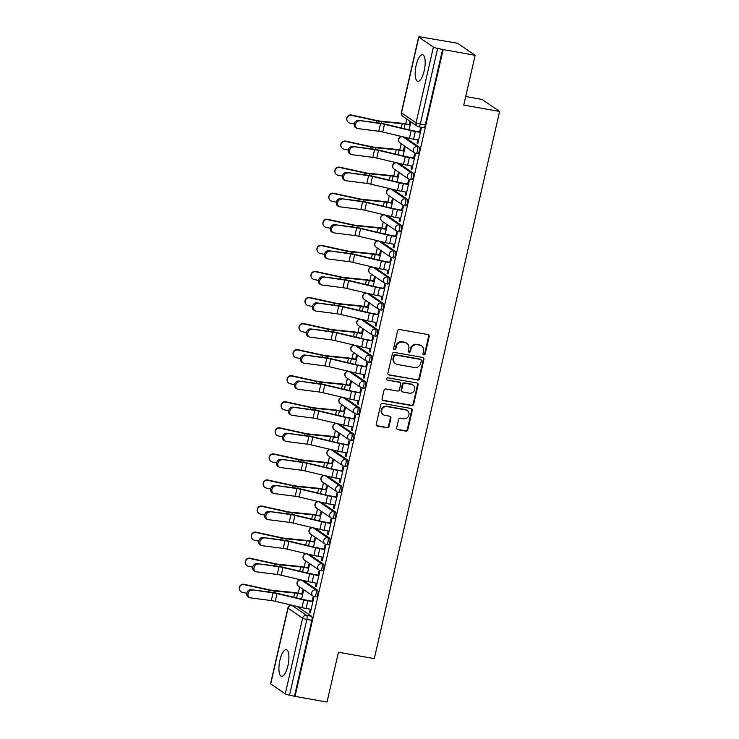 <?xml version="1.0" encoding="UTF-8"?>
<svg xmlns="http://www.w3.org/2000/svg" width="739" height="739" viewBox="0 0 739 739"><rect width="100%" height="100%" fill="white"/><g stroke="black" fill="none" stroke-linecap="round" stroke-linejoin="round"><path stroke-width="1.11" d="M423.826 354.877A1.192 1.108 124.3 0 0 425.193 353.926L429.183 336.494A1.7 1.589 124.3 0 0 427.983 334.573L399.568 329.529A1.7 1.589 124.3 0 0 397.61 330.887L393.619 348.318A1.192 1.108 124.3 0 0 394.46 349.667A1.192 1.108 124.3 0 0 395.827 348.716L396.344 346.462A5.441 5.071 124.3 0 1 402.598 342.102L404.963 342.526A5.441 5.071 124.3 0 1 408.815 348.669L408.297 350.923A1.192 1.108 124.3 0 0 409.138 352.272A1.192 1.108 124.3 0 0 410.505 351.321L411.023 349.057A5.441 5.071 124.3 0 1 417.276 344.707L419.65 345.131A5.441 5.071 124.3 0 1 423.493 351.274L422.976 353.528A1.192 1.108 124.3 0 0 423.826 354.877M423.179 354.489A1.192 1.108 124.3 0 0 424.676 353.575L428.666 336.143A1.7 1.589 124.3 0 0 428.287 334.656M393.822 349.288A1.192 1.108 124.3 0 0 395.31 348.365L395.827 346.111L396.344 346.462M408.501 351.893A1.192 1.108 124.3 0 0 409.997 350.97L410.514 348.706L411.023 349.057M424.204 70.768A13.505 4.48 -79.9 0 0 422.542 54.732A13.505 4.48 -79.9 0 0 416.168 65.291A13.505 4.48 -79.9 0 0 417.821 81.327A13.505 4.48 -79.9 0 0 424.204 70.768M287.933 665.728A13.505 4.48 -79.9 0 0 286.279 649.692A13.505 4.48 -79.9 0 0 279.905 660.25A13.505 4.48 -79.9 0 0 281.559 676.287A13.505 4.48 -79.9 0 0 287.933 665.728M396.695 427.779A1.7 1.589 124.3 0 0 397.896 429.701L405.868 431.114A1.7 1.589 124.3 0 0 407.826 429.747L412.251 410.394A1.7 1.589 124.3 0 0 411.05 408.473L382.636 403.429A1.7 1.589 124.3 0 0 380.687 404.796L376.253 424.149A1.7 1.589 124.3 0 0 377.453 426.07L387.079 427.779A1.7 1.589 124.3 0 0 389.037 426.421L390.931 418.135A1.7 1.589 124.3 0 0 389.73 416.214L384.954 415.364A4.545 4.24 124.3 0 1 382.017 409.378A4.545 4.24 124.3 0 1 386.968 406.589L405.674 409.905A4.545 4.24 124.3 0 1 408.612 415.9A4.545 4.24 124.3 0 1 403.66 418.68L400.547 418.135A1.7 1.589 124.3 0 0 398.589 419.493L396.695 427.779M418.828 37.153L401.489 112.864L416.066 122.803L433.405 47.093L418.828 37.153A3.464 0.48 12.9 0 1 418.671 36.95A3.464 0.48 12.9 0 1 421.018 37.024L457.496 43.231L475.149 55.286L463.741 105.086L499.61 111.45L374.294 658.606L338.425 652.251L327.026 702.05L295.018 696.369L443.151 49.605L437.645 48.368L420.306 124.078A3.464 1.145 100.1 0 1 418.671 126.785A3.464 1.145 100.1 0 1 418.514 126.72A3.464 3.233 124.3 0 1 417.323 126.23A3.464 3.464 0 0 0 418.671 126.785L423.659 127.671A3.464 1.145 100.1 0 1 423.502 127.598M475.149 55.286L443.151 49.605M417.553 380.095A1.7 1.589 124.3 0 0 419.503 378.738L423.937 359.376A1.7 1.589 124.3 0 0 422.736 357.454L394.321 352.411A1.7 1.589 124.3 0 0 392.372 353.778L387.938 373.13A1.7 1.589 124.3 0 0 389.139 375.052L417.036 379.744A1.7 1.589 124.3 0 0 418.995 378.377L423.429 359.025A1.7 1.589 124.3 0 0 423.041 357.547M418.098 384.88L413.664 404.242A1.7 1.589 124.3 0 1 411.706 405.6L383.292 400.566A1.7 1.589 124.3 0 1 382.091 398.644L383.994 390.358A1.7 1.589 124.3 0 1 385.943 389L397.471 391.042A1.7 1.589 124.3 0 0 399.42 389.684L400.677 384.188A1.7 1.589 124.3 0 0 399.476 382.266L387.485 380.132A1.192 1.108 124.3 0 1 386.709 378.571A1.192 1.108 124.3 0 1 388.003 377.841L416.898 382.968A1.7 1.589 124.3 0 1 418.098 384.88L417.581 384.529L413.147 403.891L413.664 404.242M297.272 606.507L311.581 616.271L306.593 615.384A3.464 1.145 100.1 0 1 306.861 619.43L289.522 695.14A3.464 0.48 -167.1 0 1 285.272 693.866L270.705 683.917A3.464 0.48 -167.1 0 1 270.548 683.714L287.887 608.012A3.464 0.48 -167.1 0 0 288.044 608.215L270.705 683.917M406.819 119.062L405.711 123.912M401.175 143.726L399.744 149.98M395.199 169.804L393.767 176.048M389.231 195.872L387.799 202.126M383.255 221.94L381.823 228.194M377.287 248.018L375.855 254.262M371.32 274.086L369.888 280.34M365.343 300.154L363.911 306.408M359.376 326.232L357.944 332.476M353.399 352.3L351.967 358.554M347.432 378.368L346 384.622M341.464 404.445L340.032 410.69M335.488 430.514L334.056 436.767M329.52 456.582L328.088 462.836M323.543 482.659L322.112 488.904M317.576 508.728L316.144 514.981M311.609 534.796L310.177 541.05M305.632 560.873L304.2 567.118M299.664 586.942L298.233 593.195M465.709 96.513L481.948 99.395L499.61 111.45M295.018 696.369L289.522 695.14M433.405 47.093A3.464 0.48 12.9 0 0 437.645 48.368M417.757 139.93L417.036 143.089L417.895 143.246M417.036 143.089L417.803 143.615L421.248 128.577L420.482 128.05L419.595 131.921M411.789 166.007L411.06 169.166L411.835 169.693L415.281 154.654L414.505 154.118L413.618 157.989M403.088 155.883L404.981 147.624L404.215 147.098L403.402 150.627M411.06 169.166L411.919 169.314M405.813 192.075L405.092 195.235L405.868 195.761L409.304 180.722L408.538 180.196L407.651 184.066M397.12 181.96L399.014 173.693L398.238 173.166L397.434 176.704M405.092 195.235L405.951 195.392M399.845 218.144L399.125 221.303L399.891 221.829L403.337 206.791L402.561 206.264L401.683 210.135M391.153 208.028L393.037 199.761L392.27 199.234L391.458 202.772M399.125 221.303L399.975 221.46M393.878 244.221L393.148 247.38L393.924 247.907L397.37 232.868L396.594 232.332L395.707 236.203M385.176 234.097L387.07 225.838L386.294 225.312L385.49 228.841M393.148 247.38L394.007 247.528M387.901 270.289L387.181 273.448L387.947 273.975L391.393 258.936L390.626 258.41L389.739 262.28M379.209 260.174L381.102 251.907L380.326 251.38L379.513 254.918M387.181 273.448L388.04 273.606M381.934 296.357L381.204 299.517L381.98 300.043L385.425 285.005L384.649 284.478L383.763 288.349M373.232 286.242L375.126 277.975L374.359 277.448L373.546 280.986M381.204 299.517L382.063 299.674M375.957 322.435L375.236 325.594L376.012 326.121L379.449 311.073L378.682 310.546L377.795 314.417M367.265 312.311L369.158 304.052L368.382 303.526L367.579 307.054M375.236 325.594L376.096 325.742M369.99 348.503L369.269 351.662L370.036 352.189L373.481 337.15L372.705 336.624L371.828 340.494M361.297 338.388L363.182 330.121L362.415 329.594L361.602 333.132M369.269 351.662L370.119 351.819M364.022 374.571L363.292 377.731L364.068 378.257L367.514 363.218L366.738 362.692L365.851 366.562M355.32 364.456L357.214 356.189L356.438 355.662L355.635 359.2M363.292 377.731L364.151 377.888M358.046 400.649L357.325 403.808L358.092 404.335L361.537 389.287L360.771 388.76L359.884 392.631M349.353 390.525L351.247 382.266L350.471 381.74L349.658 385.268M357.325 403.808L358.184 403.956M352.078 426.717L351.348 429.876L352.124 430.403L355.57 415.364L354.794 414.838L353.907 418.708M343.376 416.602L345.27 408.334L344.503 407.808L343.69 411.346M351.348 429.876L352.207 430.024M346.101 452.785L345.381 455.945L346.157 456.471L349.593 441.432L348.826 440.906L347.94 444.776M337.409 442.67L339.303 434.403L338.527 433.876L337.723 437.414M345.381 455.945L346.24 456.102M340.134 478.863L339.413 482.022L340.18 482.549L343.626 467.501L342.85 466.974L341.972 470.845M331.442 468.738L333.326 460.48L332.559 459.954L331.746 463.482M339.413 482.022L340.263 482.17M334.167 504.931L333.437 508.09L334.213 508.617L337.658 493.578L336.882 493.052L335.996 496.922M325.465 494.816L327.359 486.548L326.583 486.022L325.779 489.56M333.437 508.09L334.296 508.238M328.19 530.999L327.469 534.158L328.236 534.685L331.682 519.646L330.915 519.12L330.028 522.99M319.497 520.884L321.391 512.617L320.615 512.09L319.802 515.628M327.469 534.158L328.328 534.315M322.222 557.077L321.493 560.236L322.269 560.762L325.714 545.715L324.938 545.188L324.051 549.059M313.521 546.952L315.414 538.694L314.648 538.168L313.835 541.696M321.493 560.236L322.352 560.384M316.246 583.145L315.525 586.304L316.301 586.831L319.738 571.792L318.971 571.265L318.084 575.136M307.553 573.03L309.447 564.762L308.671 564.236L307.867 567.774M315.525 586.304L316.384 586.452M310.278 609.213L309.558 612.372L310.325 612.899L313.77 597.86L312.994 597.334L312.117 601.204M301.586 599.098L303.47 590.831L302.704 590.304L301.891 593.842M303.249 580.438L317.548 590.202L315.784 589.888A3.464 1.145 100.1 0 1 316.098 593.676A3.464 1.145 100.1 0 1 314.408 596.641A3.464 1.145 100.1 0 1 314.251 596.567A3.464 3.233 -55.7 0 1 311.803 592.66A3.464 3.233 -55.7 0 1 315.784 589.888L301.244 579.958M309.216 554.361L323.525 564.125L321.751 563.811A3.464 1.145 100.1 0 1 322.075 567.607A3.464 1.145 100.1 0 1 320.384 570.563A3.464 1.145 100.1 0 1 320.218 570.499A3.464 3.233 -55.7 0 1 317.77 566.582A3.464 3.233 -55.7 0 1 321.751 563.811L307.212 553.89M315.183 528.293L329.492 538.057L327.719 537.743A3.464 1.145 100.1 0 1 328.042 541.539A3.464 1.145 100.1 0 1 326.352 544.495A3.464 1.145 100.1 0 1 326.195 544.431A3.464 3.233 -55.7 0 1 323.737 540.514A3.464 3.233 -55.7 0 1 327.719 537.743L313.179 527.822M321.16 502.224L335.46 511.988L333.695 511.674A3.464 1.145 100.1 0 1 334.01 515.462A3.464 1.145 100.1 0 1 332.328 518.427A3.464 1.145 100.1 0 1 332.162 518.353A3.464 3.233 -55.7 0 1 329.714 514.446A3.464 3.233 -55.7 0 1 333.695 511.674L319.156 501.744M327.128 476.147L341.436 485.911L339.663 485.597A3.464 1.145 100.1 0 1 339.986 489.394A3.464 1.145 100.1 0 1 338.296 492.35A3.464 1.145 100.1 0 1 338.139 492.285A3.464 3.233 -55.7 0 1 335.682 488.368A3.464 3.233 -55.7 0 1 339.663 485.597L325.123 475.676M333.104 450.079L347.404 459.843L345.64 459.529A3.464 1.145 100.1 0 1 345.954 463.325A3.464 1.145 100.1 0 1 344.263 466.281A3.464 1.145 100.1 0 1 344.106 466.217A3.464 3.233 -55.7 0 1 341.658 462.3A3.464 3.233 -55.7 0 1 345.64 459.529L331.1 449.608M339.072 424.01L353.381 433.775L351.607 433.46A3.464 1.145 100.1 0 1 351.93 437.248A3.464 1.145 100.1 0 1 350.24 440.213A3.464 1.145 100.1 0 1 350.074 440.139A3.464 3.233 -55.7 0 1 347.626 436.232A3.464 3.233 -55.7 0 1 351.607 433.46L337.067 423.53M345.039 397.933L359.348 407.697L357.574 407.383A3.464 1.145 100.1 0 1 357.898 411.18A3.464 1.145 100.1 0 1 356.207 414.136A3.464 1.145 100.1 0 1 356.05 414.071A3.464 3.233 -55.7 0 1 353.593 410.154A3.464 3.233 -55.7 0 1 357.574 407.383L343.035 397.462M351.016 371.865L365.315 381.629L363.551 381.315A3.464 1.145 100.1 0 1 363.865 385.111A3.464 1.145 100.1 0 1 362.184 388.067A3.464 1.145 100.1 0 1 362.018 388.003A3.464 3.233 -55.7 0 1 359.57 384.086A3.464 3.233 -55.7 0 1 363.551 381.315L349.011 371.394M356.983 345.797L371.292 355.561L369.518 355.247A3.464 1.145 100.1 0 1 369.842 359.043A3.464 1.145 100.1 0 1 368.151 361.999A3.464 1.145 100.1 0 1 367.994 361.925A3.464 3.233 -55.7 0 1 365.537 358.018A3.464 3.233 -55.7 0 1 369.518 355.247L354.979 345.316M362.96 319.719L377.259 329.483L375.495 329.169A3.464 1.145 100.1 0 1 375.809 332.966A3.464 1.145 100.1 0 1 374.119 335.922A3.464 1.145 100.1 0 1 373.962 335.857A3.464 3.233 -55.7 0 1 371.514 331.94A3.464 3.233 -55.7 0 1 375.495 329.169L360.955 319.248M368.927 293.651L383.236 303.415L381.463 303.101A3.464 1.145 100.1 0 1 381.786 306.897A3.464 1.145 100.1 0 1 380.095 309.853A3.464 1.145 100.1 0 1 379.929 309.789A3.464 3.233 -55.7 0 1 377.481 305.872A3.464 3.233 -55.7 0 1 381.463 303.101L366.923 293.18M374.895 267.583L389.204 277.347L387.43 277.033A3.464 1.145 100.1 0 1 387.753 280.829A3.464 1.145 100.1 0 1 386.063 283.785A3.464 1.145 100.1 0 1 385.906 283.711A3.464 3.233 -55.7 0 1 383.449 279.804A3.464 3.233 -55.7 0 1 387.43 277.033L372.89 267.102M380.871 241.505L395.171 251.269L393.407 250.955A3.464 1.145 100.1 0 1 393.721 254.752A3.464 1.145 100.1 0 1 392.039 257.708A3.464 1.145 100.1 0 1 391.873 257.643A3.464 3.233 -55.7 0 1 389.425 253.726A3.464 3.233 -55.7 0 1 393.407 250.955L378.867 241.034M386.839 215.437L401.148 225.201L399.374 224.887A3.464 1.145 100.1 0 1 399.697 228.684A3.464 1.145 100.1 0 1 398.007 231.64A3.464 1.145 100.1 0 1 397.85 231.575A3.464 3.233 -55.7 0 1 395.393 227.658A3.464 3.233 -55.7 0 1 399.374 224.887L384.834 214.966M392.815 189.369L407.115 199.133L405.351 198.819A3.464 1.145 100.1 0 1 405.665 202.615A3.464 1.145 100.1 0 1 403.974 205.571A3.464 1.145 100.1 0 1 403.817 205.497A3.464 3.233 -55.7 0 1 401.369 201.59A3.464 3.233 -55.7 0 1 405.351 198.819L390.811 188.888M398.783 163.291L413.092 173.055L411.318 172.741A3.464 1.145 100.1 0 1 411.641 176.538A3.464 1.145 100.1 0 1 409.951 179.494A3.464 1.145 100.1 0 1 409.785 179.429A3.464 3.233 -55.7 0 1 407.337 175.512A3.464 3.233 -55.7 0 1 411.318 172.741L396.778 162.82M404.75 137.223L419.059 146.987L417.286 146.673A3.464 1.145 100.1 0 1 417.609 150.47A3.464 1.145 100.1 0 1 415.918 153.426A3.464 1.145 100.1 0 1 415.761 153.361A3.464 3.233 -55.7 0 1 413.304 149.444A3.464 3.233 -55.7 0 1 417.286 146.673L402.746 136.752M410.117 121.316L409.369 124.558M409.064 129.815L410.884 121.843M309.558 612.372L310.408 612.529M316.015 596.881A3.464 1.145 -79.9 0 0 316.181 596.946A3.464 1.145 -79.9 0 0 317.872 593.99A3.464 1.145 -79.9 0 0 317.548 590.202M321.992 570.813A3.464 1.145 -79.9 0 0 322.149 570.877A3.464 1.145 -79.9 0 0 323.839 567.921A3.464 1.145 -79.9 0 0 323.525 564.125M327.959 544.745A3.464 1.145 -79.9 0 0 328.125 544.809A3.464 1.145 -79.9 0 0 329.806 541.853A3.464 1.145 -79.9 0 0 329.492 538.057M333.936 518.667A3.464 1.145 -79.9 0 0 334.093 518.741A3.464 1.145 -79.9 0 0 335.783 515.776A3.464 1.145 -79.9 0 0 335.46 511.988M339.903 492.599A3.464 1.145 -79.9 0 0 340.06 492.664A3.464 1.145 -79.9 0 0 341.751 489.708A3.464 1.145 -79.9 0 0 341.436 485.911M345.87 466.531A3.464 1.145 -79.9 0 0 346.037 466.595A3.464 1.145 -79.9 0 0 347.727 463.639A3.464 1.145 -79.9 0 0 347.404 459.843M351.847 440.453A3.464 1.145 -79.9 0 0 352.004 440.527A3.464 1.145 -79.9 0 0 353.695 437.562A3.464 1.145 -79.9 0 0 353.381 433.775M357.815 414.385A3.464 1.145 -79.9 0 0 357.981 414.45A3.464 1.145 -79.9 0 0 359.662 411.494A3.464 1.145 -79.9 0 0 359.348 407.697M363.791 388.317A3.464 1.145 -79.9 0 0 363.948 388.381A3.464 1.145 -79.9 0 0 365.639 385.425A3.464 1.145 -79.9 0 0 365.315 381.629M369.759 362.239A3.464 1.145 -79.9 0 0 369.916 362.313A3.464 1.145 -79.9 0 0 371.606 359.348A3.464 1.145 -79.9 0 0 371.292 355.561M375.726 336.171A3.464 1.145 -79.9 0 0 375.892 336.236A3.464 1.145 -79.9 0 0 377.583 333.28A3.464 1.145 -79.9 0 0 377.259 329.483M381.703 310.103A3.464 1.145 -79.9 0 0 381.86 310.168A3.464 1.145 -79.9 0 0 383.55 307.212A3.464 1.145 -79.9 0 0 383.236 303.415M387.67 284.025A3.464 1.145 -79.9 0 0 387.836 284.099A3.464 1.145 -79.9 0 0 389.518 281.143A3.464 1.145 -79.9 0 0 389.204 277.347M393.647 257.957A3.464 1.145 -79.9 0 0 393.804 258.022A3.464 1.145 -79.9 0 0 395.494 255.066A3.464 1.145 -79.9 0 0 395.171 251.269M399.614 231.889A3.464 1.145 -79.9 0 0 399.771 231.954A3.464 1.145 -79.9 0 0 401.462 228.998A3.464 1.145 -79.9 0 0 401.148 225.201M405.582 205.811A3.464 1.145 -79.9 0 0 405.748 205.885A3.464 1.145 -79.9 0 0 407.438 202.929A3.464 1.145 -79.9 0 0 407.115 199.133M411.558 179.743A3.464 1.145 -79.9 0 0 411.715 179.808A3.464 1.145 -79.9 0 0 413.406 176.852A3.464 1.145 -79.9 0 0 413.092 173.055M417.526 153.675A3.464 1.145 -79.9 0 0 417.692 153.74A3.464 1.145 -79.9 0 0 419.373 150.784A3.464 1.145 -79.9 0 0 419.059 146.987M294.501 696.018L311.84 620.317A3.464 1.145 -79.9 0 0 311.581 616.271M442.633 49.254L425.294 124.965A3.464 1.145 100.1 0 1 423.659 127.671M421.507 345.889L420.999 345.538A5.441 5.071 124.3 0 0 419.133 344.78L419.65 345.131M410.514 348.706A5.441 5.071 124.3 0 1 416.768 344.356L419.133 344.78M406.829 343.284L406.311 342.933A5.441 5.071 124.3 0 0 404.455 342.175L404.963 342.526M395.827 346.111A5.441 5.071 124.3 0 1 402.081 341.751L404.455 342.175M388.317 374.618A1.7 1.589 124.3 0 0 388.622 374.701L417.036 379.744M421.313 360.789A1.192 1.108 124.3 0 0 420.473 359.44L395.531 355.016A1.192 1.108 124.3 0 0 394.164 355.976L393.619 358.35A5.441 5.071 124.3 0 0 397.471 364.493L414.514 367.523A5.441 5.071 124.3 0 0 420.768 363.163L421.313 360.789M420.879 359.607L420.371 359.256A1.192 1.108 124.3 0 0 419.964 359.089L420.473 359.44M395.605 363.736L395.088 363.385A5.441 5.071 124.3 0 1 393.102 357.999L393.647 355.625A1.192 1.108 124.3 0 1 395.023 354.665L419.964 359.089M382.479 400.122A1.7 1.589 124.3 0 0 382.784 400.215L411.198 405.249A1.7 1.589 124.3 0 0 413.147 403.891M400.058 382.497L399.55 382.146A1.7 1.589 124.3 0 0 398.968 381.915L387.485 380.132M409.424 393.166A4.545 4.24 124.3 0 0 412.99 385.019A4.545 4.24 124.3 0 0 411.438 384.382L404.843 383.218A1.7 1.589 124.3 0 0 402.894 384.576L401.628 390.072A1.7 1.589 124.3 0 0 402.838 391.993L409.424 393.166M412.99 385.019L412.482 384.668A4.545 4.24 124.3 0 0 410.921 384.031L411.438 384.382M402.256 391.753L401.739 391.402A1.7 1.589 124.3 0 1 401.12 389.721L402.376 384.225A1.7 1.589 124.3 0 1 404.335 382.867L410.921 384.031M417.581 384.529A1.7 1.589 124.3 0 0 417.202 383.051M407.226 410.542L406.718 410.191A4.545 4.24 124.3 0 0 405.157 409.554L405.674 409.905M383.402 414.736L382.885 414.385A4.545 4.24 124.3 0 1 386.451 406.238L405.157 409.554M376.631 425.627A1.7 1.589 124.3 0 0 376.936 425.719L386.571 427.428A1.7 1.589 124.3 0 0 388.52 426.07L390.423 417.784A1.7 1.589 124.3 0 0 390.035 416.306M397.074 429.257A1.7 1.589 124.3 0 0 397.379 429.35L405.351 430.763A1.7 1.589 124.3 0 0 407.309 429.396L411.743 410.043A1.7 1.589 124.3 0 0 411.355 408.565M346.961 120.189L346.868 119.857A3.981 3.935 -14.2 0 1 351.616 115.035L351.699 115.376A3.981 3.935 165.8 0 0 346.961 120.189A3.981 3.935 165.8 0 0 349.935 123.062L354.277 124.013M410.154 125.039L405.111 124.143A8.656 1.21 12.9 0 0 402.228 123.727L381.777 121.686A8.656 1.21 -167.1 0 1 376.65 120.827L351.699 115.376M410.228 124.715L404.445 123.681A10.909 1.524 12.9 0 0 400.806 123.164L380.354 121.122A6.411 0.896 -167.1 0 1 376.557 120.485L351.616 115.035M359.653 120.91A3.981 3.224 114.1 0 0 355.653 123.875A3.981 3.224 114.1 0 0 357.149 128.383A3.981 3.224 114.1 0 0 357.898 128.595L378.774 131.274L380.539 123.579L358.452 120.365A3.981 3.224 -65.9 0 0 354.452 123.339A3.981 3.224 -65.9 0 0 355.939 127.847L357.149 128.383M420.454 132.069L414.662 131.043A8.656 1.21 -167.1 0 1 411.383 130.369L384.668 124.041A8.656 1.21 12.9 0 0 379.329 123.043L358.452 120.365M420.38 132.401L415.336 131.505A10.909 1.524 -167.1 0 1 411.207 130.646L384.483 124.318A6.411 0.896 12.9 0 0 380.539 123.579M418.616 140.087L413.572 139.191A10.909 1.524 -167.1 0 1 409.443 138.332L382.719 132.013A6.411 0.896 12.9 0 0 378.774 131.274M340.984 146.267L340.901 145.925A3.981 3.935 -14.2 0 1 345.64 141.103L345.732 141.445A3.981 3.935 165.8 0 0 340.984 146.267A3.981 3.935 165.8 0 0 343.968 149.13L348.309 150.082M404.187 151.107L399.143 150.211A8.656 1.21 12.9 0 0 396.261 149.805L375.8 147.754A8.656 1.21 -167.1 0 1 370.673 146.895L345.732 141.445M404.261 150.784L398.469 149.758A10.909 1.524 12.9 0 0 394.838 149.232L374.387 147.19A6.411 0.896 -167.1 0 1 370.59 146.553L345.64 141.103M335.016 172.335L334.933 171.993A3.981 3.935 -14.2 0 1 339.672 167.171L339.755 167.513A3.981 3.935 165.8 0 0 335.016 172.335A3.981 3.935 165.8 0 0 338 175.198L342.342 176.15M398.21 177.175L393.176 176.279A8.656 1.21 12.9 0 0 390.284 175.873L369.833 173.822A8.656 1.21 -167.1 0 1 364.706 172.972L339.755 167.513M398.284 176.852L392.501 175.827A10.909 1.524 12.9 0 0 388.871 175.309L368.41 173.259A6.411 0.896 -167.1 0 1 364.613 172.63L339.672 167.171M353.685 146.978A3.981 3.224 114.1 0 0 349.686 149.952A3.981 3.224 114.1 0 0 351.173 154.46A3.981 3.224 114.1 0 0 351.921 154.663L372.807 157.342L374.562 149.657L352.485 146.442A3.981 3.224 -65.9 0 0 348.485 149.407A3.981 3.224 -65.9 0 0 349.972 153.915L351.173 154.46M414.477 158.146L408.695 157.121A8.656 1.21 -167.1 0 1 405.415 156.437L378.691 150.109A8.656 1.21 12.9 0 0 373.361 149.112L352.485 146.442M414.403 158.469L409.36 157.573A10.909 1.524 -167.1 0 1 405.231 156.714L378.507 150.396A6.411 0.896 12.9 0 0 374.562 149.657M412.648 166.155L407.605 165.259A10.909 1.524 -167.1 0 1 403.476 164.4L376.751 158.081A6.411 0.896 12.9 0 0 372.807 157.342M347.718 173.046A3.981 3.224 114.1 0 0 343.718 176.021A3.981 3.224 114.1 0 0 345.205 180.528A3.981 3.224 114.1 0 0 345.954 180.741L366.83 183.411L368.595 175.725L346.508 172.51A3.981 3.224 -65.9 0 0 342.508 175.485A3.981 3.224 -65.9 0 0 344.004 179.993L345.205 180.528M408.51 184.214L402.718 183.189A8.656 1.21 -167.1 0 1 399.448 182.505L372.724 176.187A8.656 1.21 12.9 0 0 367.385 175.189L346.508 172.51M408.436 184.538L403.392 183.642A10.909 1.524 -167.1 0 1 399.263 182.792L372.539 176.464A6.411 0.896 12.9 0 0 368.595 175.725M406.672 192.223L401.628 191.336A10.909 1.524 -167.1 0 1 397.499 190.477L370.775 184.15A6.411 0.896 12.9 0 0 366.83 183.411M329.049 198.403L328.957 198.061A3.981 3.935 -14.2 0 1 333.695 193.248L333.788 193.59A3.981 3.935 165.8 0 0 329.049 198.403A3.981 3.935 165.8 0 0 332.023 201.276L336.365 202.227M392.243 203.253L387.199 202.357A8.656 1.21 12.9 0 0 384.317 201.941L363.865 199.899A8.656 1.21 -167.1 0 1 358.729 199.04L333.788 193.59M392.317 202.92L386.534 201.895A10.909 1.524 12.9 0 0 382.894 201.377L362.443 199.336A6.411 0.896 -167.1 0 1 358.646 198.699L333.695 193.248M323.072 224.48L322.989 224.139A3.981 3.935 -14.2 0 1 327.728 219.317L327.811 219.659A3.981 3.935 165.8 0 0 323.072 224.48A3.981 3.935 165.8 0 0 326.056 227.344L330.398 228.296M386.275 229.321L381.232 228.425A8.656 1.21 12.9 0 0 378.34 228.009L357.888 225.968A8.656 1.21 -167.1 0 1 352.762 225.109L327.811 219.659M386.349 228.998L380.557 227.972A10.909 1.524 12.9 0 0 376.927 227.446L356.466 225.404A6.411 0.896 -167.1 0 1 352.679 224.767L327.728 219.317M317.105 250.549L317.013 250.207A3.981 3.935 -14.2 0 1 321.761 245.385L321.844 245.727A3.981 3.935 165.8 0 0 317.105 250.549A3.981 3.935 165.8 0 0 320.079 253.412L324.421 254.364M380.299 255.389L375.255 254.493A8.656 1.21 12.9 0 0 372.373 254.087L351.921 252.036A8.656 1.21 -167.1 0 1 346.794 251.186L321.844 245.727M380.373 255.066L374.59 254.04A10.909 1.524 12.9 0 0 370.95 253.523L350.498 251.472A6.411 0.896 -167.1 0 1 346.702 250.844L321.761 245.385M341.741 199.124A3.981 3.224 114.1 0 0 337.741 202.089A3.981 3.224 114.1 0 0 339.238 206.597A3.981 3.224 114.1 0 0 339.986 206.809L360.863 209.488L362.618 201.793L340.54 198.579A3.981 3.224 -65.9 0 0 336.541 201.553A3.981 3.224 -65.9 0 0 338.028 206.061L339.238 206.597M402.533 210.282L396.751 209.257A8.656 1.21 -167.1 0 1 393.471 208.583L366.747 202.255A8.656 1.21 12.9 0 0 361.417 201.257L340.54 198.579M402.459 210.615L397.425 209.719A10.909 1.524 -167.1 0 1 393.287 208.86L366.572 202.532A6.411 0.896 12.9 0 0 362.618 201.793M400.704 218.301L395.661 217.405A10.909 1.524 -167.1 0 1 391.531 216.545L364.807 210.227A6.411 0.896 12.9 0 0 360.863 209.488M335.774 225.192A3.981 3.224 114.1 0 0 331.774 228.166A3.981 3.224 114.1 0 0 333.261 232.674A3.981 3.224 114.1 0 0 334.01 232.877L354.886 235.556L356.651 227.871L334.564 224.656A3.981 3.224 -65.9 0 0 330.564 227.621A3.981 3.224 -65.9 0 0 332.06 232.129L333.261 232.674M396.566 236.36L390.783 235.335A8.656 1.21 -167.1 0 1 387.504 234.651L360.78 228.323A8.656 1.21 12.9 0 0 355.45 227.326L334.564 224.656M396.492 236.683L391.448 235.787A10.909 1.524 -167.1 0 1 387.319 234.928L360.595 228.61A6.411 0.896 12.9 0 0 356.651 227.871M394.728 244.369L389.693 243.473A10.909 1.524 -167.1 0 1 385.555 242.614L358.84 236.295A6.411 0.896 12.9 0 0 354.886 235.556M329.797 251.26A3.981 3.224 114.1 0 0 325.797 254.234A3.981 3.224 114.1 0 0 327.294 258.742A3.981 3.224 114.1 0 0 328.042 258.955L348.919 261.624L350.683 253.939L328.596 250.724A3.981 3.224 -65.9 0 0 324.597 253.689A3.981 3.224 -65.9 0 0 326.084 258.207L327.294 258.742M390.598 262.428L384.807 261.403A8.656 1.21 -167.1 0 1 381.527 260.719L354.812 254.401A8.656 1.21 12.9 0 0 349.473 253.403L328.596 250.724M390.525 262.751L385.481 261.855A10.909 1.524 -167.1 0 1 381.352 261.006L354.628 254.678A6.411 0.896 12.9 0 0 350.683 253.939M388.76 270.437L383.717 269.55A10.909 1.524 -167.1 0 1 379.587 268.691L352.863 262.363A6.411 0.896 12.9 0 0 348.919 261.624M311.128 276.617L311.045 276.275A3.981 3.935 -14.2 0 1 315.784 271.462L315.876 271.804A3.981 3.935 165.8 0 0 311.128 276.617A3.981 3.935 165.8 0 0 314.112 279.49L318.454 280.441M374.331 281.467L369.288 280.571A8.656 1.21 12.9 0 0 366.405 280.155L345.944 278.113A8.656 1.21 -167.1 0 1 340.818 277.254L315.876 271.804M374.405 281.134L368.613 280.109A10.909 1.524 12.9 0 0 364.983 279.591L344.531 277.55A6.411 0.896 -167.1 0 1 340.734 276.913L315.784 271.462M323.83 277.337A3.981 3.224 114.1 0 0 319.83 280.303A3.981 3.224 114.1 0 0 321.317 284.811A3.981 3.224 114.1 0 0 322.065 285.023L342.951 287.702L344.707 280.007L322.629 276.792A3.981 3.224 -65.9 0 0 318.629 279.767A3.981 3.224 -65.9 0 0 320.116 284.275L321.317 284.811M384.622 288.496L378.839 287.471A8.656 1.21 -167.1 0 1 375.56 286.797L348.836 280.469A8.656 1.21 12.9 0 0 343.506 279.471L322.629 276.792M384.548 288.829L379.504 287.933A10.909 1.524 -167.1 0 1 375.375 287.074L348.651 280.746A6.411 0.896 12.9 0 0 344.707 280.007M382.793 296.515L377.749 295.618A10.909 1.524 -167.1 0 1 373.62 294.759L346.896 288.441A6.411 0.896 12.9 0 0 342.951 287.702M305.161 302.694L305.078 302.353A3.981 3.935 -14.2 0 1 309.817 297.531L309.9 297.872A3.981 3.935 165.8 0 0 305.161 302.694A3.981 3.935 165.8 0 0 308.145 305.558L312.486 306.509M368.355 307.535L363.32 306.639A8.656 1.21 12.9 0 0 360.429 306.223L339.977 304.182A8.656 1.21 -167.1 0 1 334.85 303.323L309.9 297.872M368.428 307.212L362.646 306.186A10.909 1.524 12.9 0 0 359.015 305.66L338.554 303.618A6.411 0.896 -167.1 0 1 334.758 302.981L309.817 297.531M317.862 303.406A3.981 3.224 114.1 0 0 313.863 306.38A3.981 3.224 114.1 0 0 315.35 310.888A3.981 3.224 114.1 0 0 316.098 311.091L336.975 313.77L338.739 306.085L316.652 302.87A3.981 3.224 -65.9 0 0 312.652 305.835A3.981 3.224 -65.9 0 0 314.149 310.343L315.35 310.888M378.654 314.574L372.862 313.548A8.656 1.21 -167.1 0 1 369.592 312.865L342.868 306.537A8.656 1.21 12.9 0 0 337.529 305.54L316.652 302.87M378.58 314.897L373.537 314.001A10.909 1.524 -167.1 0 1 369.408 313.142L342.684 306.824A6.411 0.896 12.9 0 0 338.739 306.085M376.816 322.583L371.772 321.687A10.909 1.524 -167.1 0 1 367.643 320.828L340.919 314.509A6.411 0.896 12.9 0 0 336.975 313.77M299.193 328.763L299.101 328.421A3.981 3.935 -14.2 0 1 303.84 323.599L303.932 323.941A3.981 3.935 165.8 0 0 299.193 328.763A3.981 3.935 165.8 0 0 302.168 331.626L306.509 332.578M362.387 333.603L357.343 332.707A8.656 1.21 12.9 0 0 354.461 332.301L334.01 330.25A8.656 1.21 -167.1 0 1 328.873 329.4L303.932 323.941M362.461 333.28L356.678 332.254A10.909 1.524 12.9 0 0 353.039 331.737L332.587 329.686A6.411 0.896 -167.1 0 1 328.79 329.058L303.84 323.599M311.886 329.474A3.981 3.224 114.1 0 0 307.886 332.448A3.981 3.224 114.1 0 0 309.382 336.956A3.981 3.224 114.1 0 0 310.131 337.169L331.007 339.838L332.762 332.153L310.685 328.938A3.981 3.224 -65.9 0 0 306.685 331.903A3.981 3.224 -65.9 0 0 308.172 336.421L309.382 336.956M372.678 340.642L366.895 339.617A8.656 1.21 -167.1 0 1 363.616 338.933L336.892 332.615A8.656 1.21 12.9 0 0 331.562 331.617L310.685 328.938M372.604 340.965L367.569 340.069A10.909 1.524 -167.1 0 1 363.431 339.219L336.716 332.892A6.411 0.896 12.9 0 0 332.762 332.153M370.849 348.651L365.805 347.764A10.909 1.524 -167.1 0 1 361.676 346.905L334.952 340.577A6.411 0.896 12.9 0 0 331.007 339.838M293.217 354.831L293.134 354.489A3.981 3.935 -14.2 0 1 297.872 349.676L297.956 350.018A3.981 3.935 165.8 0 0 293.217 354.831A3.981 3.935 165.8 0 0 296.2 357.704L300.542 358.646M356.42 359.681L351.376 358.784A8.656 1.21 12.9 0 0 348.485 358.369L328.033 356.327A8.656 1.21 -167.1 0 1 322.906 355.468L297.956 350.018M356.494 359.348L350.702 358.323A10.909 1.524 12.9 0 0 347.071 357.805L326.61 355.764A6.411 0.896 -167.1 0 1 322.823 355.126L297.872 349.676M305.918 355.551A3.981 3.224 114.1 0 0 301.918 358.517A3.981 3.224 114.1 0 0 303.406 363.025A3.981 3.224 114.1 0 0 304.154 363.237L325.031 365.916L326.795 358.221L304.708 355.006A3.981 3.224 -65.9 0 0 300.708 357.981A3.981 3.224 -65.9 0 0 302.205 362.489L303.406 363.025M366.71 366.71L360.928 365.685A8.656 1.21 -167.1 0 1 357.648 365.011L330.924 358.683A8.656 1.21 12.9 0 0 325.594 357.685L304.708 355.006M366.636 367.043L361.593 366.147A10.909 1.524 -167.1 0 1 357.464 365.288L330.739 358.96A6.411 0.896 12.9 0 0 326.795 358.221M364.872 374.728L359.838 373.832A10.909 1.524 -167.1 0 1 355.699 372.973L328.984 366.655A6.411 0.896 12.9 0 0 325.031 365.916M287.249 380.908L287.157 380.567A3.981 3.935 -14.2 0 1 291.905 375.745L291.988 376.086A3.981 3.935 165.8 0 0 287.249 380.908A3.981 3.935 165.8 0 0 290.224 383.772L294.565 384.723M350.443 385.749L345.399 384.853A8.656 1.21 12.9 0 0 342.517 384.437L322.065 382.396A8.656 1.21 -167.1 0 1 316.939 381.536L291.988 376.086M350.517 385.425L344.734 384.4A10.909 1.524 12.9 0 0 341.095 383.874L320.643 381.832A6.411 0.896 -167.1 0 1 316.846 381.195L291.905 375.745M299.942 381.62A3.981 3.224 114.1 0 0 295.942 384.585A3.981 3.224 114.1 0 0 297.438 389.102A3.981 3.224 114.1 0 0 298.187 389.305L319.063 391.984L320.828 384.298L298.741 381.084A3.981 3.224 -65.9 0 0 294.741 384.049A3.981 3.224 -65.9 0 0 296.228 388.557L297.438 389.102M360.743 392.788L354.951 391.762A8.656 1.21 -167.1 0 1 351.672 391.079L324.957 384.751A8.656 1.21 12.9 0 0 319.618 383.753L298.741 381.084M360.669 393.111L355.625 392.215A10.909 1.524 -167.1 0 1 351.496 391.356L324.772 385.037A6.411 0.896 12.9 0 0 320.828 384.298M358.905 400.797L353.861 399.901A10.909 1.524 -167.1 0 1 349.732 399.042L323.008 392.723A6.411 0.896 12.9 0 0 319.063 391.984M281.273 406.977L281.189 406.635A3.981 3.935 -14.2 0 1 285.928 401.813L286.021 402.155A3.981 3.935 165.8 0 0 281.273 406.977A3.981 3.935 165.8 0 0 284.256 409.84L288.598 410.792M344.476 411.817L339.432 410.921A8.656 1.21 12.9 0 0 336.55 410.514L316.089 408.464A8.656 1.21 -167.1 0 1 310.962 407.605L286.021 402.155M344.55 411.494L338.758 410.468A10.909 1.524 12.9 0 0 335.127 409.951L314.675 407.9A6.411 0.896 -167.1 0 1 310.879 407.272L285.928 401.813M293.974 407.688A3.981 3.224 114.1 0 0 289.974 410.662A3.981 3.224 114.1 0 0 291.462 415.17A3.981 3.224 114.1 0 0 292.21 415.383L313.096 418.052L314.851 410.367L292.773 407.152A3.981 3.224 -65.9 0 0 288.773 410.117A3.981 3.224 -65.9 0 0 290.261 414.625L291.462 415.17M354.766 418.856L348.984 417.831A8.656 1.21 -167.1 0 1 345.704 417.147L318.98 410.829A8.656 1.21 12.9 0 0 313.65 409.831L292.773 407.152M354.692 419.179L349.649 418.283A10.909 1.524 -167.1 0 1 345.519 417.433L318.795 411.106A6.411 0.896 12.9 0 0 314.851 410.367M352.937 426.865L347.893 425.978A10.909 1.524 -167.1 0 1 343.764 425.119L317.04 418.791A6.411 0.896 12.9 0 0 313.096 418.052M275.305 433.045L275.222 432.703A3.981 3.935 -14.2 0 1 279.961 427.89L280.044 428.232A3.981 3.935 165.8 0 0 275.305 433.045A3.981 3.935 165.8 0 0 278.289 435.918L282.631 436.86M338.499 437.894L333.465 436.998A8.656 1.21 12.9 0 0 330.573 436.583L310.121 434.541A8.656 1.21 -167.1 0 1 304.995 433.682L280.044 428.232M338.573 437.562L332.79 436.537A10.909 1.524 12.9 0 0 329.16 436.019L308.699 433.978A6.411 0.896 -167.1 0 1 304.902 433.34L279.961 427.89M288.007 433.765A3.981 3.224 114.1 0 0 284.007 436.731A3.981 3.224 114.1 0 0 285.494 441.238A3.981 3.224 114.1 0 0 286.242 441.451L307.119 444.13L308.884 436.435L286.797 433.22A3.981 3.224 -65.9 0 0 282.797 436.195A3.981 3.224 -65.9 0 0 284.293 440.703L285.494 441.238M348.799 444.924L343.007 443.899A8.656 1.21 -167.1 0 1 339.737 443.224L313.013 436.897A8.656 1.21 12.9 0 0 307.673 435.899L286.797 433.22M348.725 445.257L343.681 444.361A10.909 1.524 -167.1 0 1 339.552 443.502L312.828 437.174A6.411 0.896 12.9 0 0 308.884 436.435M346.961 452.942L341.917 452.046A10.909 1.524 -167.1 0 1 337.788 451.187L311.064 444.869A6.411 0.896 12.9 0 0 307.119 444.13M269.338 459.122L269.245 458.78A3.981 3.935 -14.2 0 1 273.984 453.958L274.077 454.3A3.981 3.935 165.8 0 0 269.338 459.122A3.981 3.935 165.8 0 0 272.312 461.986L276.654 462.937M332.532 463.963L327.488 463.067A8.656 1.21 12.9 0 0 324.606 462.651L304.154 460.609A8.656 1.21 -167.1 0 1 299.018 459.75L274.077 454.3M332.605 463.639L326.823 462.614A10.909 1.524 12.9 0 0 323.183 462.087L302.731 460.046A6.411 0.896 -167.1 0 1 298.935 459.409L273.984 453.958M282.03 459.834A3.981 3.224 114.1 0 0 278.03 462.799A3.981 3.224 114.1 0 0 279.527 467.316A3.981 3.224 114.1 0 0 280.275 467.519L301.152 470.198L302.907 462.512L280.829 459.298A3.981 3.224 -65.9 0 0 276.829 462.263A3.981 3.224 -65.9 0 0 278.317 466.771L279.527 467.316M342.822 471.002L337.039 469.976A8.656 1.21 -167.1 0 1 333.76 469.293L307.036 462.965A8.656 1.21 12.9 0 0 301.706 461.967L280.829 459.298M342.748 471.325L337.714 470.429A10.909 1.524 -167.1 0 1 333.575 469.57L306.861 463.251A6.411 0.896 12.9 0 0 302.907 462.512M340.993 479.011L335.949 478.115A10.909 1.524 -167.1 0 1 331.82 477.255L305.096 470.937A6.411 0.896 12.9 0 0 301.152 470.198M263.361 485.19L263.278 484.849A3.981 3.935 -14.2 0 1 268.017 480.027L268.1 480.368A3.981 3.935 165.8 0 0 263.361 485.19A3.981 3.935 165.8 0 0 266.345 488.054L270.686 489.006M326.564 490.031L321.52 489.135A8.656 1.21 12.9 0 0 318.629 488.728L298.177 486.678A8.656 1.21 -167.1 0 1 293.05 485.819L268.1 480.368M326.638 489.708L320.846 488.682A10.909 1.524 12.9 0 0 317.216 488.165L296.755 486.114A6.411 0.896 -167.1 0 1 292.967 485.486L268.017 480.027M276.063 485.902A3.981 3.224 114.1 0 0 272.063 488.876A3.981 3.224 114.1 0 0 273.55 493.384A3.981 3.224 114.1 0 0 274.298 493.597L295.175 496.266L296.939 488.581L274.853 485.366A3.981 3.224 -65.9 0 0 270.853 488.331A3.981 3.224 -65.9 0 0 272.349 492.839L273.55 493.384M336.855 497.07L331.072 496.045A8.656 1.21 -167.1 0 1 327.793 495.361L301.069 489.042A8.656 1.21 12.9 0 0 295.739 488.045L274.853 485.366M336.781 497.393L331.737 496.497A10.909 1.524 -167.1 0 1 327.608 495.638L300.884 489.32A6.411 0.896 12.9 0 0 296.939 488.581M335.016 505.079L329.982 504.192A10.909 1.524 -167.1 0 1 325.844 503.333L299.129 497.005A6.411 0.896 12.9 0 0 295.175 496.266M257.394 511.259L257.301 510.917A3.981 3.935 -14.2 0 1 262.049 506.104L262.133 506.437A3.981 3.935 165.8 0 0 257.394 511.259A3.981 3.935 165.8 0 0 260.368 514.132L264.71 515.074M320.587 516.108L315.544 515.212A8.656 1.21 12.9 0 0 312.662 514.797L292.21 512.755A8.656 1.21 -167.1 0 1 287.083 511.896L262.133 506.437M320.661 515.776L314.879 514.75A10.909 1.524 12.9 0 0 311.239 514.233L290.787 512.192A6.411 0.896 -167.1 0 1 286.991 511.554L262.049 506.104M270.086 511.979A3.981 3.224 114.1 0 0 266.086 514.944A3.981 3.224 114.1 0 0 267.583 519.452A3.981 3.224 114.1 0 0 268.331 519.665L289.208 522.344L290.972 514.649L268.885 511.434A3.981 3.224 -65.9 0 0 264.885 514.409A3.981 3.224 -65.9 0 0 266.373 518.917L267.583 519.452M330.887 523.138L325.095 522.113A8.656 1.21 -167.1 0 1 321.816 521.438L295.101 515.111A8.656 1.21 12.9 0 0 289.762 514.113L268.885 511.434M330.813 523.471L325.77 522.575A10.909 1.524 -167.1 0 1 321.641 521.716L294.916 515.388A6.411 0.896 12.9 0 0 290.972 514.649M329.049 531.156L324.005 530.26A10.909 1.524 -167.1 0 1 319.876 529.401L293.152 523.083A6.411 0.896 12.9 0 0 289.208 522.344M251.417 537.336L251.334 536.994A3.981 3.935 -14.2 0 1 256.073 532.172L256.165 532.514A3.981 3.935 165.8 0 0 251.417 537.336A3.981 3.935 165.8 0 0 254.401 540.2L258.742 541.151M314.62 542.177L309.576 541.281A8.656 1.21 12.9 0 0 306.694 540.865L286.233 538.823A8.656 1.21 -167.1 0 1 281.106 537.964L256.165 532.514M314.694 541.853L308.911 540.828A10.909 1.524 12.9 0 0 305.272 540.301L284.82 538.26A6.411 0.896 -167.1 0 1 281.023 537.622L256.073 532.172M264.119 538.047A3.981 3.224 114.1 0 0 260.119 541.013A3.981 3.224 114.1 0 0 261.606 545.53A3.981 3.224 114.1 0 0 262.354 545.733L283.24 548.412L284.995 540.726L262.918 537.512A3.981 3.224 -65.9 0 0 258.918 540.477A3.981 3.224 -65.9 0 0 260.405 544.985L261.606 545.53M324.911 549.216L319.128 548.19A8.656 1.21 -167.1 0 1 315.849 547.507L289.125 541.179A8.656 1.21 12.9 0 0 283.794 540.181L262.918 537.512M324.837 549.539L319.793 548.643A10.909 1.524 -167.1 0 1 315.664 547.784L288.94 541.465A6.411 0.896 12.9 0 0 284.995 540.726M323.082 557.224L318.038 556.328A10.909 1.524 -167.1 0 1 313.909 555.469L287.185 549.151A6.411 0.896 12.9 0 0 283.24 548.412M245.45 563.404L245.366 563.063A3.981 3.935 -14.2 0 1 250.105 558.241L250.188 558.582A3.981 3.935 165.8 0 0 245.45 563.404A3.981 3.935 165.8 0 0 248.433 566.268L252.775 567.219M308.643 568.245L303.609 567.349A8.656 1.21 12.9 0 0 300.718 566.942L280.266 564.892A8.656 1.21 -167.1 0 1 275.139 564.033L250.188 558.582M308.717 567.921L302.935 566.896A10.909 1.524 12.9 0 0 299.304 566.379L278.843 564.328A6.411 0.896 -167.1 0 1 275.047 563.7L250.105 558.241M258.151 564.116A3.981 3.224 114.1 0 0 254.151 567.09A3.981 3.224 114.1 0 0 255.639 571.598A3.981 3.224 114.1 0 0 256.387 571.81L277.264 574.48L279.028 566.795L256.941 563.58A3.981 3.224 -65.9 0 0 252.941 566.545A3.981 3.224 -65.9 0 0 254.438 571.053L255.639 571.598M318.943 575.284L313.151 574.258A8.656 1.21 -167.1 0 1 309.881 573.575L283.157 567.256A8.656 1.21 12.9 0 0 277.818 566.259L256.941 563.58M318.869 575.607L313.826 574.711A10.909 1.524 -167.1 0 1 309.696 573.852L282.972 567.534A6.411 0.896 12.9 0 0 279.028 566.795M317.105 583.293L312.061 582.406A10.909 1.524 -167.1 0 1 307.932 581.547L281.208 575.219A6.411 0.896 12.9 0 0 277.264 574.48M239.482 589.473L239.39 589.131A3.981 3.935 -14.2 0 1 244.129 584.318L244.221 584.651A3.981 3.935 165.8 0 0 239.482 589.473A3.981 3.935 165.8 0 0 242.457 592.345L246.798 593.288M302.676 594.322L297.632 593.426A8.656 1.21 12.9 0 0 294.75 593.011L274.298 590.969A8.656 1.21 -167.1 0 1 269.162 590.11L244.221 584.651M302.75 593.99L296.967 592.964A10.909 1.524 12.9 0 0 293.328 592.447L272.876 590.406A6.411 0.896 -167.1 0 1 269.079 589.768L244.129 584.318M252.175 590.193A3.981 3.224 114.1 0 0 248.175 593.158A3.981 3.224 114.1 0 0 249.671 597.666A3.981 3.224 114.1 0 0 250.419 597.879L271.296 600.558L273.051 592.863L250.974 589.648A3.981 3.224 -65.9 0 0 246.974 592.623A3.981 3.224 -65.9 0 0 248.461 597.13L249.671 597.666M312.966 601.352L307.184 600.327A8.656 1.21 -167.1 0 1 303.905 599.652L277.18 593.325A8.656 1.21 12.9 0 0 271.85 592.327L250.974 589.648M312.893 601.675L307.858 600.789A10.909 1.524 -167.1 0 1 303.72 599.929L277.005 593.602A6.411 0.896 12.9 0 0 273.051 592.863M311.137 609.37L306.094 608.474A10.909 1.524 -167.1 0 1 301.965 607.615L275.241 601.297A6.411 0.896 12.9 0 0 271.296 600.558M424.676 353.575L425.193 353.926M395.31 348.365L395.827 348.716M409.997 350.97L410.505 351.321M295.018 605.971L292.025 605.444L306.593 615.384A3.464 3.233 -55.7 0 0 302.611 618.155L288.044 608.215A3.464 3.233 -55.7 0 1 292.025 605.444A3.464 1.145 100.1 0 0 291.859 605.37A3.464 3.464 0 0 0 287.887 608.012M285.272 693.866L302.611 618.155A3.464 0.48 12.9 0 0 306.861 619.43L311.84 620.317M417.692 153.74L415.918 153.426A3.464 3.464 0 0 1 414.57 152.871L400.002 142.932A3.464 3.233 -55.7 0 1 398.737 139.505A3.464 3.233 124.3 0 1 402.57 136.706M411.715 179.808L409.951 179.494A3.464 3.464 0 0 1 408.602 178.949L394.035 169A3.464 3.233 -55.7 0 1 392.769 165.573A3.464 3.233 124.3 0 1 396.594 162.774M405.748 205.885L403.974 205.571A3.464 3.464 0 0 1 402.626 205.017L388.058 195.078A3.464 3.233 -55.7 0 1 386.793 191.641A3.464 3.233 124.3 0 1 390.626 188.851M399.771 231.954L398.007 231.64A3.464 3.464 0 0 1 396.658 231.085L382.091 221.146A3.464 3.233 -55.7 0 1 380.825 217.719A3.464 3.233 124.3 0 1 384.649 214.92M393.804 258.022L392.039 257.708A3.464 3.464 0 0 1 390.691 257.163L376.114 247.214A3.464 3.233 -55.7 0 1 374.858 243.787A3.464 3.233 124.3 0 1 378.682 240.988M387.836 284.099L386.063 283.785A3.464 3.464 0 0 1 384.714 283.231L370.147 273.291A3.464 3.233 -55.7 0 1 368.881 269.855A3.464 3.233 124.3 0 1 372.715 267.065M381.86 310.168L380.095 309.853A3.464 3.464 0 0 1 378.747 309.299L364.179 299.36A3.464 3.233 -55.7 0 1 362.914 295.933A3.464 3.233 124.3 0 1 366.738 293.134M375.892 336.236L374.119 335.922A3.464 3.464 0 0 1 372.77 335.377L358.203 325.428A3.464 3.233 -55.7 0 1 356.937 322.001A3.464 3.233 124.3 0 1 360.771 319.202M369.916 362.313L368.151 361.999A3.464 3.464 0 0 1 366.803 361.445L352.235 351.505A3.464 3.233 -55.7 0 1 350.97 348.069A3.464 3.233 124.3 0 1 354.794 345.279M363.948 388.381L362.184 388.067A3.464 3.464 0 0 1 360.835 387.513L346.258 377.574A3.464 3.233 -55.7 0 1 345.002 374.146A3.464 3.233 124.3 0 1 348.826 371.347M357.981 414.45L356.207 414.136A3.464 3.464 0 0 1 354.859 413.591L340.291 403.642A3.464 3.233 -55.7 0 1 339.025 400.215A3.464 3.233 124.3 0 1 342.859 397.416M352.004 440.527L350.24 440.213A3.464 3.464 0 0 1 348.891 439.659L334.324 429.719A3.464 3.233 -55.7 0 1 333.058 426.283A3.464 3.233 124.3 0 1 336.882 423.493M346.037 466.595L344.263 466.281A3.464 3.464 0 0 1 342.914 465.727L328.347 455.787A3.464 3.233 -55.7 0 1 327.081 452.36A3.464 3.233 124.3 0 1 330.915 449.561M340.06 492.664L338.296 492.35A3.464 3.464 0 0 1 336.947 491.804L322.38 481.856A3.464 3.233 -55.7 0 1 321.114 478.429A3.464 3.233 124.3 0 1 324.938 475.63M334.093 518.741L332.328 518.427A3.464 3.464 0 0 1 330.98 517.873L316.403 507.933A3.464 3.233 -55.7 0 1 315.147 504.497A3.464 3.233 124.3 0 1 318.971 501.707M328.125 544.809L326.352 544.495A3.464 3.464 0 0 1 325.003 543.941L310.435 534.001A3.464 3.233 -55.7 0 1 309.17 530.574A3.464 3.233 124.3 0 1 313.003 527.775M322.149 570.877L320.384 570.563A3.464 3.464 0 0 1 319.036 570.018L304.468 560.07A3.464 3.233 -55.7 0 1 303.202 556.643A3.464 3.233 124.3 0 1 307.027 553.844M316.181 596.946L314.408 596.641A3.464 3.464 0 0 1 313.059 596.087L298.491 586.147A3.464 3.233 -55.7 0 1 297.226 582.711A3.464 3.233 124.3 0 1 301.059 579.921M425.294 124.965L420.306 124.078A3.464 0.48 12.9 0 1 416.066 122.803A3.464 3.233 124.3 0 0 417.323 126.23L402.755 116.291A3.464 3.233 124.3 0 1 401.489 112.864A3.464 0.48 -167.1 0 1 401.332 112.661A3.464 3.464 0 0 0 402.755 116.291M291.637 605.398A3.464 1.145 100.1 0 1 291.859 605.37L294.371 605.814M416.768 344.356L417.276 344.707M402.081 341.751L402.598 342.102M428.666 336.143L429.183 336.494M388.622 374.701L389.139 375.052M423.429 359.025L423.937 359.376M418.995 378.377L419.503 378.738M395.023 354.665L395.531 355.016M393.647 355.625L394.164 355.976M393.102 357.999L393.619 358.35M411.198 405.249L411.706 405.6M382.784 400.215L383.292 400.566M398.968 381.915L399.476 382.266M404.335 382.867L404.843 383.218M402.376 384.225L402.894 384.576M401.12 389.721L401.628 390.072M386.451 406.238L386.968 406.589M390.423 417.784L390.931 418.135M388.52 426.07L389.037 426.421M386.571 427.428L387.079 427.779M376.936 425.719L377.453 426.07M411.743 410.043L412.251 410.394M407.309 429.396L407.826 429.747M405.351 430.763L405.868 431.114M397.379 429.35L397.896 429.701M405.111 124.143L404.085 128.641M376.65 120.827L376.225 122.646M381.777 121.686L381.389 123.367M402.228 123.727L401.259 127.967M413.572 139.191L415.336 131.505M382.719 132.013L384.483 124.318M409.443 138.332L411.207 130.646M399.143 150.211L398.109 154.71M370.673 146.895L370.257 148.715M375.8 147.754L375.421 149.435M396.261 149.805L395.282 154.045M393.176 176.279L392.141 180.778M364.706 172.972L364.29 174.792M369.833 173.822L369.445 175.503M390.284 175.873L389.314 180.113M407.605 165.259L409.36 157.573M376.751 158.081L378.507 150.396M403.476 164.4L405.231 156.714M401.628 191.336L403.392 183.642M370.775 184.15L372.539 176.464M397.499 190.477L399.263 182.792M387.199 202.357L386.174 206.855M358.729 199.04L358.313 200.86M363.865 199.899L363.477 201.571M384.317 201.941L383.347 206.181M381.232 228.425L380.197 232.924M352.762 225.109L352.346 226.928M357.888 225.968L357.5 227.649M378.34 228.009L377.37 232.249M375.255 254.493L374.23 258.992M346.794 251.186L346.369 253.006M351.921 252.036L351.533 253.717M372.373 254.087L371.403 258.327M395.661 217.405L397.425 209.719M364.807 210.227L366.572 202.532M391.531 216.545L393.287 208.86M389.693 243.473L391.448 235.787M358.84 236.295L360.595 228.61M385.555 242.614L387.319 234.928M383.717 269.55L385.481 261.855M352.863 262.363L354.628 254.678M379.587 268.691L381.352 261.006M369.288 280.571L368.253 285.069M340.818 277.254L340.402 279.074M345.944 278.113L345.566 279.785M366.405 280.155L365.426 284.395M377.749 295.618L379.504 287.933M346.896 288.441L348.651 280.746M373.62 294.759L375.375 287.074M363.32 306.639L362.286 311.137M334.85 303.323L334.434 305.142M339.977 304.182L339.589 305.863M360.429 306.223L359.459 310.463M371.772 321.687L373.537 314.001M340.919 314.509L342.684 306.824M367.643 320.828L369.408 313.142M357.343 332.707L356.318 337.206M328.873 329.4L328.458 331.22M334.01 330.25L333.622 331.931M354.461 332.301L353.491 336.541M365.805 347.764L367.569 340.069M334.952 340.577L336.716 332.892M361.676 346.905L363.431 339.219M351.376 358.784L350.341 363.283M322.906 355.468L322.49 357.288M328.033 356.327L327.645 357.999M348.485 358.369L347.515 362.609M359.838 373.832L361.593 366.147M328.984 366.655L330.739 358.96M355.699 372.973L357.464 365.288M345.399 384.853L344.374 389.351M316.939 381.536L316.514 383.356M322.065 382.396L321.677 384.077M342.517 384.437L341.547 388.677M353.861 399.901L355.625 392.215M323.008 392.723L324.772 385.037M349.732 399.042L351.496 391.356M339.432 410.921L338.397 415.42M310.962 407.605L310.546 409.434M316.089 408.464L315.71 410.145M336.55 410.514L335.571 414.755M347.893 425.978L349.649 418.283M317.04 418.791L318.795 411.106M343.764 425.119L345.519 417.433M333.465 436.998L332.43 441.488M304.995 433.682L304.579 435.502M310.121 434.541L309.733 436.213M330.573 436.583L329.603 440.823M341.917 452.046L343.681 444.361M311.064 444.869L312.828 437.174M337.788 451.187L339.552 443.502M327.488 463.067L326.462 467.565M299.018 459.75L298.602 461.57M304.154 460.609L303.766 462.291M324.606 462.651L323.636 466.891M335.949 478.115L337.714 470.429M305.096 470.937L306.861 463.251M331.82 477.255L333.575 469.57M321.52 489.135L320.486 493.634M293.05 485.819L292.635 487.648M298.177 486.678L297.789 488.359M318.629 488.728L317.659 492.968M329.982 504.192L331.737 496.497M299.129 497.005L300.884 489.32M325.844 503.333L327.608 495.638M315.544 515.212L314.518 519.702M287.083 511.896L286.658 513.716M292.21 512.755L291.822 514.427M312.662 514.797L311.692 519.037M324.005 530.26L325.77 522.575M293.152 523.083L294.916 515.388M319.876 529.401L321.641 521.716M309.576 541.281L308.542 545.779M281.106 537.964L280.691 539.784M286.233 538.823L285.854 540.505M306.694 540.865L305.715 545.105M318.038 556.328L319.793 548.643M287.185 549.151L288.94 541.465M313.909 555.469L315.664 547.784M303.609 567.349L302.574 571.847M275.139 564.033L274.723 565.862M280.266 564.892L279.878 566.573M300.718 566.942L299.748 571.182M312.061 582.406L313.826 574.711M281.208 575.219L282.972 567.534M307.932 581.547L309.696 573.852M297.632 593.426L296.607 597.916M269.162 590.11L268.747 591.93M274.298 590.969L273.91 592.641M294.75 593.011L293.78 597.251M306.094 608.474L307.858 600.789M275.241 601.297L277.005 593.602M301.965 607.615L303.72 599.929M402.192 136.613A3.464 3.464 0 0 0 400.002 142.932M396.215 162.691A3.464 3.464 0 0 0 394.035 169M390.247 188.759A3.464 3.464 0 0 0 388.058 195.078M384.28 214.827A3.464 3.464 0 0 0 382.091 221.146M378.303 240.905A3.464 3.464 0 0 0 376.114 247.214M372.336 266.973A3.464 3.464 0 0 0 370.147 273.291M366.359 293.041A3.464 3.464 0 0 0 364.179 299.36M360.392 319.119A3.464 3.464 0 0 0 358.203 325.428M354.424 345.187A3.464 3.464 0 0 0 352.235 351.505M348.448 371.255A3.464 3.464 0 0 0 346.258 377.574M342.48 397.333A3.464 3.464 0 0 0 340.291 403.642M336.513 423.401A3.464 3.464 0 0 0 334.324 429.719M330.536 449.469A3.464 3.464 0 0 0 328.347 455.787M324.569 475.546A3.464 3.464 0 0 0 322.38 481.856M318.592 501.615A3.464 3.464 0 0 0 316.403 507.933M312.625 527.683A3.464 3.464 0 0 0 310.435 534.001M306.657 553.76A3.464 3.464 0 0 0 304.468 560.07M300.681 579.829A3.464 3.464 0 0 0 298.491 586.147M418.671 36.95L401.332 112.661"/></g></svg>
